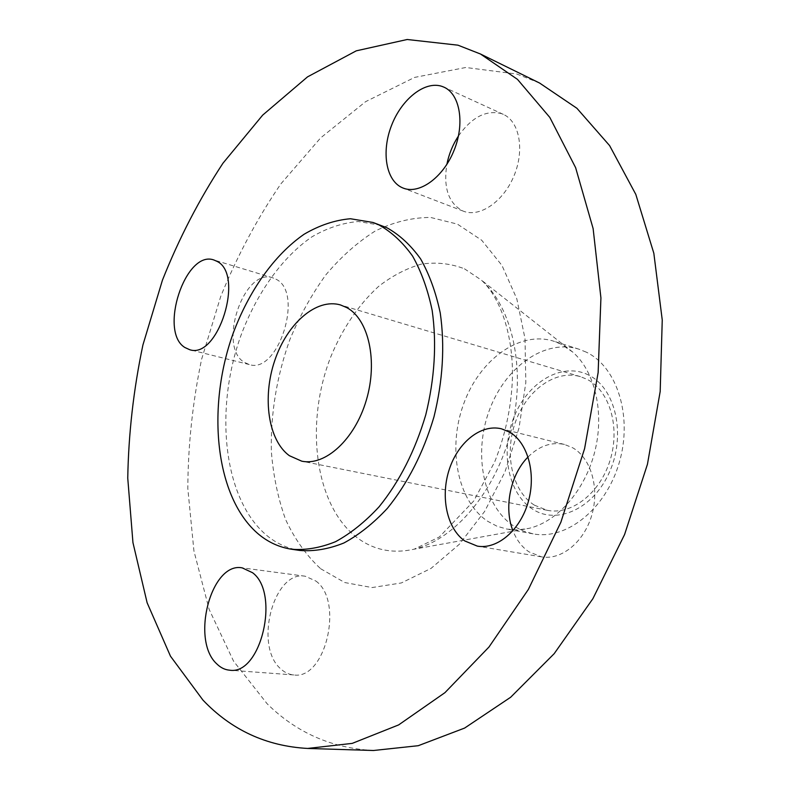 <?xml version="1.0" encoding="UTF-8"?>
<svg xmlns="http://www.w3.org/2000/svg" width="790" height="790" viewBox="0 0 790 790"><rect width="100%" height="100%" fill="white"/><g stroke="black" fill="none" stroke-linecap="round" stroke-linejoin="round"><path stroke-width="0.59" stroke-dasharray="3.95 2.96" d="M275.957 279.186C304.269 292.3 278.297 374.687 249.235 364.536L244.377 362.373C217.25 346.711 243.764 267.129 272.797 277.833L275.957 279.186M458.467 135.949C471.66 117.315 485.919 109.85 501.245 113.543L503.319 114.372C519.583 121.502 524.817 150.199 513.954 175.953C503.299 201.806 479.678 217.744 463.424 211.197L462.634 210.871C448.483 203.149 443.229 187.655 446.863 164.399M528.085 456.946C539.293 445.866 551.42 441.699 564.455 444.454L572.592 447.723C590.782 457.805 599.729 487.697 591.888 514.804C584.215 541.989 561.502 560.436 541.515 556.861L528.954 551.845C521.884 547.016 516.542 539.995 512.937 530.771M315.793 580.986C344.124 600.785 325.549 680.19 293.762 674.937C289.041 674.551 284.746 672.567 280.875 668.992C253.58 646.22 273.577 569.906 305.226 576.226L315.793 580.986M588.659 375.092C562.332 361.652 528.273 381.698 514.28 416.34C499.942 450.794 507.812 493.553 532.667 509.195C557.276 525.38 594.337 508.276 610.018 470.86C626.085 433.661 615.203 387.969 588.659 375.092M586.259 352.143L579.021 349.219C544.587 338.337 504.682 367.409 489.089 410.978C473.161 454.408 483.371 506.143 513.846 526.13L523.099 530.969L533.072 533.852C566.144 540.409 605.654 509.352 619.163 462.94C632.997 416.626 617.168 366.797 586.259 352.143M560.92 344.094L553.681 341.171C519.257 330.299 479.244 360.052 463.483 404.371C447.377 448.552 457.331 501.077 487.716 521.301L496.95 526.189L506.913 529.093L517.746 529.893L528.885 528.382C557.552 521.716 585.232 490.156 594.9 451.209C604.617 412.271 594.959 371.418 572.76 352.093L560.92 344.094M539.59 83.039L516.917 74.053L465.784 67.496L414.582 77.41L365.592 101.673L320.562 137.964L280.796 183.971C257.135 218.652 237.089 256.207 220.657 296.655L201.569 359.411C192.602 402.475 188.02 445.511 187.813 488.526L193.945 551.055L209.153 609.416L233.583 661.2L267.099 703.722C296.398 732.666 331.849 748.258 373.463 750.5M380.869 225.269L358.275 221.516C342.653 222.859 327.228 227.955 311.981 236.812C282.07 257.313 256.651 293.288 240.911 335.582C214.021 410.296 223.343 499.448 267 535.65C276.806 543.648 287.777 548.586 299.933 550.472M534.366 505.146L547.194 510.291C571.387 515.455 600.143 493.296 610.176 459.997C620.436 426.798 609.426 390.438 586.921 379.259L580.452 376.662C555.528 369.187 526.545 390.309 515.416 422.107C504.03 453.806 512.068 491.173 534.366 505.146M464.441 268.788L481.179 279.956C512.67 307.399 526.337 369.819 511.199 430.382C496.189 490.975 454.862 539.698 414.177 549.178C392.739 553.948 373.7 550.097 357.06 537.644C314.558 505.235 304.634 423.519 330.743 356.882C342.593 328.275 358.541 304.792 378.568 286.434C392.245 275.799 406.495 268.353 421.327 264.127C436.208 261.934 450.577 263.485 464.441 268.788M320.651 568.731L344.756 582.546L372.08 587.562L401.35 582.951L431.044 568.395L459.405 544.211L484.616 511.446L504.958 471.916L519.01 428.022L525.824 382.607L525.014 338.614L516.808 298.798L501.976 265.45L481.693 240.229L457.38 224.113L430.55 217.438C411.926 217.517 393.469 222.049 375.201 231.036C357.426 242.283 340.974 256.888 325.855 274.851C311.764 294.344 299.795 315.852 289.95 339.374C276.757 376.168 270.555 413.506 271.345 451.386C273.291 475.817 278.05 498.549 285.625 519.593C294.788 539.224 306.461 555.597 320.651 568.731M249.235 364.536L189.649 349.684M503.319 114.372L444 87.177M463.424 211.197L403.236 188.109M541.515 556.861L477.328 546.117M293.762 674.937L229.643 670.187M572.76 352.093L481.179 279.956C499.349 296.092 514.162 334.358 512.305 381.56C510.893 409.022 505.027 435.794 494.708 461.864L473.724 501.008L439.349 536.983L414.177 549.178L528.885 528.382M579.021 349.219L553.681 341.171M547.194 510.291L301.721 461.163M580.452 376.662L340.589 304.989M533.072 533.852L506.913 529.093M305.226 576.226L242.184 567.862M564.455 444.454L501.492 428.822M272.797 277.833L213.922 259.999"/><path stroke-width="1.19" d="M184.9 347.511L189.649 349.684C218.109 359.796 244.722 274.436 217.003 261.352L213.922 259.999C185.492 249.442 158.464 331.721 184.9 347.511M402.446 187.783L403.236 188.109C419.322 194.607 443.012 177.701 453.914 150.722C465.034 123.842 460.116 94.227 444 87.177L441.936 86.367C424.783 80.531 401.498 99.224 391.475 125.63C381.205 151.947 385.984 180.772 402.446 187.783M464.826 540.972L477.328 546.117C497.295 549.702 520.274 530.288 528.253 501.877C536.41 473.526 527.73 442.44 509.609 432.13L501.492 428.822C481.041 423.716 457.973 442.291 449.214 469.596C440.277 496.821 446.883 528.609 464.826 540.972M216.993 664.084C220.766 667.767 224.982 669.802 229.643 670.187C260.986 675.529 280.341 593.053 252.563 572.72L242.184 567.862C211.019 561.542 190.36 640.591 216.993 664.084M457.973 45.178L407.186 39.5L356.29 50.827L307.547 76.857L262.675 115.123L222.958 163.224C199.258 199.317 179.083 238.294 162.444 280.154L142.911 345.013C133.569 389.45 128.513 433.838 127.753 478.167L132.947 542.612L147.128 602.78L170.482 656.194L202.961 700.108C231.48 730.039 266.378 746.155 307.646 748.446L352.231 743.38L398.634 724.914L444.948 692.652L488.98 647.02L528.382 589.409L560.89 522.2L584.59 448.641L598.139 372.554L600.923 297.949L593.122 228.587L575.614 167.648L549.82 117.434L517.49 79.375L480.478 54.006L457.973 45.178M291.648 549.248L299.933 550.472C314.124 551.558 328.778 549.06 343.887 542.987C358.986 534.82 373.492 523.266 387.406 508.316C407.828 483.115 423.351 452.65 433.957 416.923C442.864 380.662 444.968 346.03 440.257 313.038C435.922 292.448 429.375 274.406 420.616 258.913C410.79 245.196 399.552 234.808 386.883 227.747L372.979 222.464L350.424 218.741C334.822 220.124 319.407 225.278 304.17 234.205C274.278 254.854 248.86 291.016 233.09 333.508C206.131 408.568 215.275 498.065 258.794 534.386C268.57 542.424 279.522 547.371 291.648 549.248C305.819 550.334 320.464 547.806 335.562 541.683C350.651 533.467 365.158 521.844 379.082 506.805C399.533 481.456 415.086 450.823 425.741 414.908C434.688 378.45 436.84 343.65 432.179 310.51C427.884 289.831 421.376 271.721 412.637 256.177C402.841 242.421 391.623 232.013 378.993 224.943L372.979 222.464M289.367 455.692L301.721 461.163C325.263 466.298 354.838 439.418 366.323 400.184C378.045 361.04 368.634 319.328 346.869 307.656L340.589 304.989C316.306 297.751 287.027 323.614 274.703 360.694C262.142 397.656 268.166 440.326 289.367 455.692M307.646 748.446L373.463 750.5L418.266 745.701L464.639 728.064L510.666 697.244L554.185 653.676L592.885 598.692L624.584 534.544L647.445 464.283L660.183 391.504L662.247 319.99L653.834 253.274L635.812 194.399L609.604 145.597L576.907 108.279L539.59 83.039L480.478 54.006M446.863 164.399C448.888 154.178 452.759 144.689 458.467 135.949M512.937 530.771C503.645 507.555 510.458 474.474 528.085 456.946"/></g></svg>
